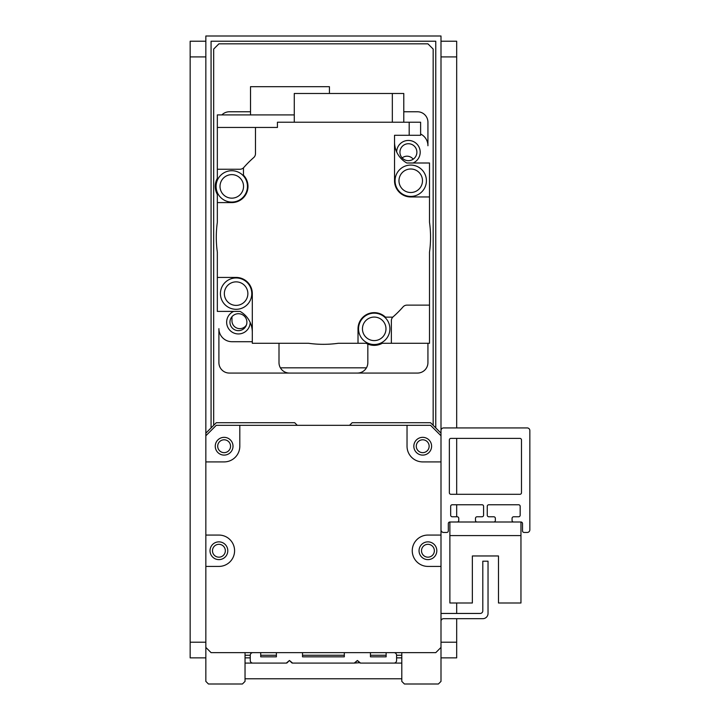 <?xml version="1.0" encoding="UTF-8"?>
<svg xmlns="http://www.w3.org/2000/svg" width="720" height="720" viewBox="0 0 720 720"><rect width="100%" height="100%" fill="white"/><g stroke="black" fill="none" stroke-linecap="round" stroke-linejoin="round"><path stroke-width="1.08" d="M217.701 446.229A6.426 6.426 0 0 1 227.34 440.658A6.426 6.426 0 0 1 227.34 451.791A6.426 6.426 0 0 1 217.701 446.229M421.506 550.746A6.426 6.426 0 0 1 431.145 545.175A6.426 6.426 0 0 1 431.145 556.308A6.426 6.426 0 0 1 421.506 550.746M212.481 550.746A6.426 6.426 0 0 1 222.12 545.175A6.426 6.426 0 0 1 222.12 556.308A6.426 6.426 0 0 1 212.481 550.746M416.286 446.229A6.426 6.426 0 0 1 425.925 440.658A6.426 6.426 0 0 1 425.925 451.791A6.426 6.426 0 0 1 416.286 446.229M441 529.839A2.61 2.61 0 0 0 443.61 532.449L446.751 532.449A1.566 1.566 0 0 0 448.317 530.883L448.317 523.566A1.566 1.566 0 0 1 449.883 522L457.2 522A1.566 1.566 0 0 0 458.766 520.434L458.766 518.346A1.566 1.566 0 0 0 457.2 516.771L452.232 516.771A1.566 1.566 0 0 1 450.666 515.205L450.666 506.322A1.566 1.566 0 0 1 452.232 504.756L482.022 504.756A1.566 1.566 0 0 1 483.588 506.322L483.588 515.205A1.566 1.566 0 0 1 482.022 516.771L477.054 516.771A1.566 1.566 0 0 0 475.488 518.346L475.488 520.434A1.566 1.566 0 0 0 477.054 522L493.785 522A1.566 1.566 0 0 0 495.351 520.434L495.351 518.346A1.566 1.566 0 0 0 493.785 516.771L488.817 516.771A1.566 1.566 0 0 1 487.251 515.205L487.251 506.322A1.566 1.566 0 0 1 488.817 504.756L518.607 504.756A1.566 1.566 0 0 1 520.173 506.322L520.173 515.205A1.566 1.566 0 0 1 518.607 516.771L513.639 516.771A1.566 1.566 0 0 0 512.073 518.346L512.073 520.434A1.566 1.566 0 0 0 513.639 522L520.956 522A1.566 1.566 0 0 1 522.522 523.566L522.522 530.883A1.566 1.566 0 0 0 524.088 532.449L527.229 532.449A2.61 2.61 0 0 0 529.839 529.839L529.839 430.551A2.61 2.61 0 0 0 527.229 427.932L443.61 427.932A2.61 2.61 0 0 0 441 430.551L441 461.907L422.712 461.907A15.678 15.678 0 0 1 407.034 446.229L407.034 425.322L430.551 425.322L441 435.771L441 433.161L430.551 422.712L352.161 422.712L349.551 425.322M297.288 425.322L294.678 422.712L216.288 422.712L205.839 433.161L205.839 435.771L216.288 425.322L239.805 425.322L239.805 446.229A15.678 15.678 0 0 1 224.127 461.907L205.839 461.907L205.839 36L441 36L441 435.771M441 461.907L441 647.415L435.771 652.644L211.068 652.644L205.839 647.415L205.839 461.907M431.595 446.229A8.883 8.883 0 0 0 418.266 438.534A8.883 8.883 0 0 0 418.266 453.915A8.883 8.883 0 0 0 431.595 446.229M233.01 446.229A8.883 8.883 0 0 0 219.69 438.534A8.883 8.883 0 0 0 219.69 453.915A8.883 8.883 0 0 0 233.01 446.229M227.79 550.746A8.883 8.883 0 0 1 214.461 558.432A8.883 8.883 0 0 1 214.461 543.051A8.883 8.883 0 0 1 227.79 550.746M205.839 535.068L218.907 535.068A15.678 15.678 0 0 1 234.585 550.746A15.678 15.678 0 0 1 218.907 566.415L205.839 566.415M419.049 550.746A8.883 8.883 0 0 1 432.378 543.051A8.883 8.883 0 0 1 432.378 558.432A8.883 8.883 0 0 1 419.049 550.746M441 566.415L427.932 566.415A15.678 15.678 0 0 1 412.254 550.746A15.678 15.678 0 0 1 427.932 535.068L441 535.068M239.805 425.322L407.034 425.322M450.927 438.39L519.912 438.39A1.566 1.566 0 0 1 521.478 439.956L521.478 492.732A1.566 1.566 0 0 1 519.912 494.307L450.927 494.307A1.566 1.566 0 0 1 449.361 492.732L449.361 439.956A1.566 1.566 0 0 1 450.927 438.39M441 621.225A2.61 2.61 0 0 1 443.61 618.678L482.805 618.678A5.229 5.229 0 0 0 488.034 613.449L488.034 561.195L482.805 561.195L482.805 610.839A2.61 2.61 0 0 1 480.195 613.449L441 613.449M449.883 535.59L449.883 603L472.356 603L472.356 555.966L498.483 555.966L498.483 603L520.956 603L520.956 522L449.883 522L449.883 535.59L520.956 535.59M205.839 647.415L205.839 681.39L208.449 684L242.415 684L245.034 681.39L245.034 652.644M401.805 652.644L401.805 681.39L404.415 684L438.39 684L441 681.39L441 647.415M307.485 663.093L292.608 663.093L307.485 663.093L292.608 663.093L289.449 660.483L291.681 662.715L289.449 660.483L286.317 663.093M354.24 663.093L359.613 662.715A1.305 1.305 0 0 0 360.54 663.093L393.966 663.093A2.61 2.61 0 0 0 396.585 660.483L396.585 655.254A2.61 2.61 0 0 0 393.966 652.644L386.127 652.644L386.127 656.829L370.449 656.829L370.449 652.644L344.322 652.644L344.322 656.829L302.517 656.829L302.517 652.644L276.39 652.644L276.39 656.829L260.712 656.829L260.712 652.644L252.873 652.644A2.61 2.61 0 0 0 250.254 655.254L250.254 660.483A2.61 2.61 0 0 0 252.873 663.093L286.299 663.093A1.305 1.305 0 0 0 287.217 662.715L289.449 660.483L291.681 662.715A1.305 1.305 0 0 0 292.608 663.093L354.231 663.093L357.39 660.483L354.231 663.093A1.305 1.305 0 0 0 355.158 662.715L357.39 660.483L360.54 663.093L357.39 660.483L355.158 662.715M359.613 662.715L357.39 660.483L359.613 662.715M238.428 313.713A8.469 8.469 0 0 1 245.763 326.421A8.469 8.469 0 0 1 231.093 326.421A8.469 8.469 0 0 1 238.428 313.713M408.411 143.73A8.469 8.469 0 0 1 415.746 156.438A8.469 8.469 0 0 1 401.076 156.438A8.469 8.469 0 0 1 408.411 143.73M427.932 343.278L427.932 362.61A10.449 10.449 0 0 1 417.483 373.068L229.356 373.068A10.449 10.449 0 0 1 218.907 362.61L218.907 328.644A13.068 13.068 0 0 0 231.966 341.712L252.306 341.712M233.739 311.4A11.754 11.754 0 0 0 239.841 333.855A11.754 11.754 0 0 0 250.182 322.47M403.785 111.771L417.483 111.771A10.449 10.449 0 0 1 427.932 122.229L427.932 145.746A13.068 13.068 0 0 0 420.615 134.01M413.1 162.99A11.754 11.754 0 0 0 408.555 140.445A11.754 11.754 0 0 0 396.657 151.92M393.138 316.8A5.229 5.229 0 0 0 391.356 320.733L391.356 343.278L382.266 343.278A16.533 16.533 0 0 1 366.174 343.278L358.02 343.278L358.02 328.833A16.2 16.2 0 0 1 385.434 317.151L392.742 317.151A105.822 105.822 0 0 0 403.029 306.909A5.229 5.229 0 0 1 406.962 305.127L429.507 305.127L429.507 252.117A107.127 107.127 0 0 0 429.507 222.264L429.507 196.956L410.733 196.956A16.2 16.2 0 0 1 394.533 180.756L394.533 135.288L409.185 135.288L409.185 122.229L277.434 122.229L277.434 127.449L255.483 127.449L255.483 153.648A5.229 5.229 0 0 1 253.701 157.581A105.822 105.822 0 0 0 243.468 167.868L243.468 175.176A16.2 16.2 0 0 1 231.777 202.599L217.332 202.599L217.332 222.264A107.127 107.127 0 0 0 217.332 252.117L217.332 277.434L236.106 277.434A16.2 16.2 0 0 1 252.306 293.634L252.306 343.278L308.493 343.278A107.127 107.127 0 0 0 338.346 343.278L358.02 343.278M391.356 343.278L429.507 343.278L429.507 305.127M406.773 162.99L429.507 162.99L429.507 196.956M252.306 332.343A24.039 24.039 0 0 0 240.048 311.391L217.332 311.4L240.066 311.4M217.332 311.391L217.332 277.434M251.784 293.634A15.678 15.678 0 0 1 228.267 307.206A15.678 15.678 0 0 1 228.267 280.053A15.678 15.678 0 0 1 251.784 293.634M247.869 293.634A11.754 11.754 0 0 1 230.229 303.813A11.754 11.754 0 0 1 230.229 283.446A11.754 11.754 0 0 1 247.869 293.634M255.483 127.449L217.332 127.449L217.332 169.254L239.877 169.254A5.229 5.229 0 0 0 243.81 167.472M394.533 142.038A24.039 24.039 0 0 0 406.791 162.999L429.507 162.999M426.411 180.756A15.678 15.678 0 0 1 402.894 194.328A15.678 15.678 0 0 1 402.894 167.175A15.678 15.678 0 0 1 426.411 180.756M422.487 180.756A11.754 11.754 0 0 1 404.856 190.935A11.754 11.754 0 0 1 404.856 170.568A11.754 11.754 0 0 1 422.487 180.756M409.185 135.288L420.615 135.288L420.615 122.229L409.185 122.229M392.337 122.229L392.337 93.483L403.785 93.483L403.785 122.229M392.337 93.483L294.273 93.483L294.273 122.229M217.332 202.599L217.332 194.445A16.533 16.533 0 0 1 217.332 178.353L217.332 169.254M247.455 186.399A15.678 15.678 0 0 1 223.938 199.971A15.678 15.678 0 0 1 223.938 172.818A15.678 15.678 0 0 1 247.455 186.399M243.54 186.399A11.754 11.754 0 0 1 225.9 196.578A11.754 11.754 0 0 1 225.9 176.211A11.754 11.754 0 0 1 243.54 186.399M294.273 114.912L217.332 114.912L217.332 127.449M329.427 93.483L329.427 86.688L250.515 86.688L250.515 114.912M389.898 328.833A15.678 15.678 0 0 1 366.381 342.414A15.678 15.678 0 0 1 366.381 315.261A15.678 15.678 0 0 1 389.898 328.833M385.974 328.833A11.754 11.754 0 0 1 368.334 339.021A11.754 11.754 0 0 1 368.334 318.654A11.754 11.754 0 0 1 385.974 328.833M280.404 367.839L366.435 367.839M472.356 555.966L498.483 555.966L472.356 555.966M441 663.093L441 657.873L456.678 657.873L456.678 618.678M456.678 41.229L441 41.229L456.678 41.229L456.678 427.932M456.678 438.39L456.678 494.307M456.678 504.756L456.678 516.771M456.678 603L456.678 613.449M211.068 427.932L211.068 41.229L435.771 41.229L435.771 427.932M401.805 657.873L396.585 657.873M250.254 657.873L245.034 657.873M401.805 663.093L393.975 663.093M286.299 663.093L245.034 663.093M205.839 663.093L205.839 657.873L190.161 657.873L190.161 41.229L205.839 41.229M245.034 678.771L401.805 678.771M289.449 373.068A10.449 10.449 0 0 1 279 362.61L279 343.278M367.839 344.088L367.839 362.61A10.449 10.449 0 0 1 357.39 373.068M221.895 114.912A10.449 10.449 0 0 1 229.356 111.771L250.515 111.771M402.147 157.905A7.839 7.839 0 0 1 413.199 159.192M246.402 325.035A7.839 7.839 0 0 1 231.966 320.805L231.966 316.71M433.161 425.322L433.161 49.068L427.932 43.839L218.907 43.839L213.678 49.068L213.678 425.322M245.034 655.254L250.254 655.254M260.712 655.254L276.39 655.254M302.517 655.254L344.322 655.254M370.449 655.254L386.127 655.254M396.585 655.254L401.805 655.254M441 642.195L456.678 642.195M441 56.907L456.678 56.907M205.839 642.195L190.161 642.195M205.839 56.907L190.161 56.907"/></g></svg>
